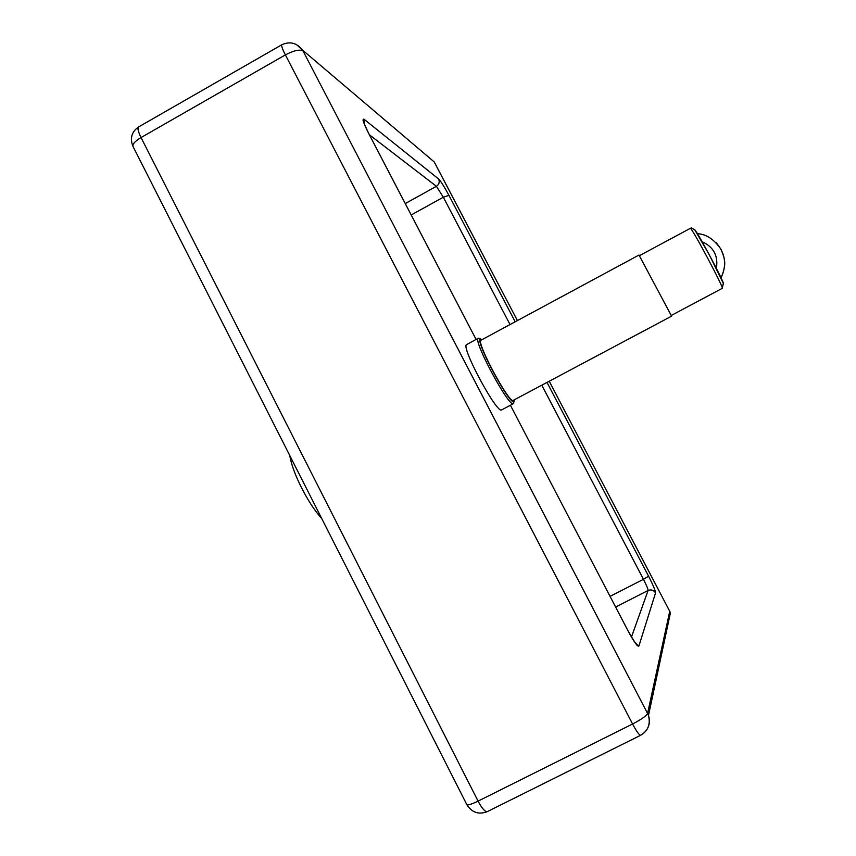 <?xml version="1.0" encoding="UTF-8"?>
<svg xmlns="http://www.w3.org/2000/svg" width="856" height="856" viewBox="0 0 856 856"><rect width="100%" height="100%" fill="white"/><g stroke="black" fill="none" stroke-linecap="round" stroke-linejoin="round"><path stroke-width="1.28" d="M289.831 455.638C292.303 472.544 308.128 503.799 321.728 518.533M671.586 316.153L638.993 255.045L480.826 340.303C476.61 343.342 509.737 404.62 513.279 400.351L671.586 316.153M479.692 338.591L478.097 338.398C473.411 341.619 509.491 408.365 513.365 403.668L513.814 402.299M514.36 399.773L513.407 403.647L501.659 409.896C497.432 414.775 461.352 348.114 466.402 344.7L478.311 338.206M514.017 401.646C510.54 406.557 475.669 342.165 480.109 339.008L482.11 339.543M697.383 233.709C706.157 234.052 714.043 239.252 721.03 249.342C725.278 260.021 726.637 264.247 721.041 277.922C727.054 265.039 725.417 253.301 716.13 242.687M647.639 728.285C649.683 724.208 649.961 719.96 648.473 715.552C650.678 724.208 648.078 730.778 640.684 735.261C639.314 735.315 636.618 731.559 632.584 724.005L478.076 801.12C482.056 808.578 485.149 812.066 487.332 811.606L640.641 735.283M466.659 804.287C466.959 805.689 470.768 804.64 478.076 801.12L141.037 137.559C134.349 141.647 131.781 144.825 133.333 147.093L466.659 804.287M281.817 44.769L138.651 126.913C137.313 128.026 138.105 131.567 141.037 137.559L285.38 54.891C282.33 48.878 281.153 45.496 281.859 44.737C289.938 41.077 296.839 42.864 302.553 50.108L296.572 44.64M632.584 724.005C641.272 719.479 646.269 715.969 647.575 713.487L303.024 50.943C299.611 49.177 293.726 50.493 285.38 54.891L632.584 724.005M429.423 157.868L302.553 50.108L434.206 161.934L517.399 320.54L434.741 162.875M670.462 612.693L549.231 381.23L670.462 612.693L648.473 715.552L647.575 713.487L669.777 611.12M627.705 630.219L510.411 405.241L627.78 630.39C633.922 641.818 637.634 647.029 638.897 646.023L655.546 592.919C655.482 590.726 653.149 585.151 648.559 576.184L546.995 382.418M515.184 321.728L448.951 195.382C444.35 186.79 440.904 181.333 438.636 179.022L364.249 119.412C361.82 118.096 363.319 122.793 368.733 133.536L476.064 339.415M448.951 195.382L443.322 197.212L510.005 324.51M541.784 385.189L643.466 579.309L648.559 576.184M438.636 179.022C439.845 182.028 439.107 184.457 436.41 186.308L443.322 197.212L411.201 214.963M610.061 596.375L643.466 579.309C646.537 585.311 648.078 589.035 648.088 590.49C651.202 589.27 653.684 590.084 655.546 592.919M364.249 119.412L364.635 124.826M369.407 134.799L436.41 186.308L405.263 203.568M634.992 642.567L638.897 646.023M615.625 607.032L648.088 590.49L631.471 637.035M627.78 630.369L627.78 630.39C634.382 641.904 637.709 646.965 637.774 645.552L635.238 642.984M639.357 255.709L690.375 228.306C692.194 228.113 724.732 289.403 722.25 288.344L671.232 315.479M694.483 229.536L694.462 229.526C696.163 229.333 724.882 283.283 723.566 284.16M702.091 241.692C713.626 246.956 718.387 255.858 716.386 268.388M138.651 126.913C131.792 131.642 129.834 138.009 132.798 146.034M466.937 804.822C472.02 812.644 478.814 814.901 487.332 811.606M476.086 339.404L368.765 133.557C364.078 123.692 362.281 119.219 363.372 120.161L364.089 123.532M480.366 338.794L478.365 338.184M690.268 228.295L691.605 227.953L694.933 230.093L709.068 254.35L723.309 283.325L722.25 288.344"/></g></svg>
